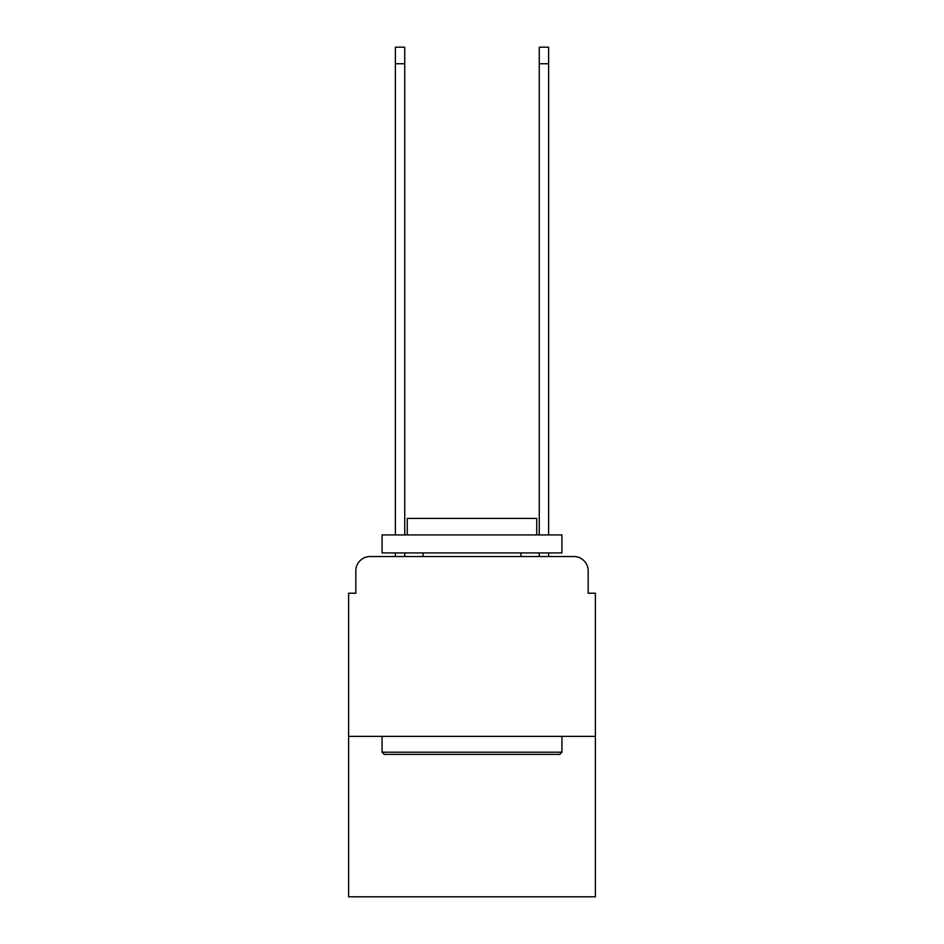 <?xml version="1.0" encoding="UTF-8"?>
<svg xmlns="http://www.w3.org/2000/svg" width="944" height="944" viewBox="0 0 944 944"><rect width="100%" height="100%" fill="white"/><g stroke="black" fill="none" stroke-linecap="round" stroke-linejoin="round"><path stroke-width="1.42" d="M355.817 570.919L355.817 593.221L355.817 570.919A14.384 14.384 0 0 1 370.201 556.523L395.383 556.523L395.383 552.936M595.381 736.379L348.619 736.379L348.619 896.8L595.381 896.8L595.381 593.221L588.183 593.221L588.183 570.919A14.384 14.384 0 0 0 573.799 556.523L370.201 556.523M348.619 736.379L348.619 593.221L355.817 593.221M404.74 552.936L404.74 556.523L415.891 556.523M528.109 556.523L539.26 556.523L539.26 552.936M548.617 552.936L548.617 556.523L573.799 556.523M588.183 593.221L588.183 570.919M395.383 534.941L395.383 47.2L404.74 47.2L404.74 534.941M539.26 534.941L539.26 47.2L548.617 47.2L548.617 534.941M559.768 754.362L384.232 754.362L382.072 752.203L561.928 752.203L559.768 754.362M382.072 534.941L561.928 534.941L561.928 552.936L382.072 552.936L382.072 534.941M536.747 534.941L536.747 518.398L407.253 518.398L407.253 534.941M382.072 736.379L382.072 752.203M561.928 736.379L561.928 752.203M423.077 552.936L423.077 556.523M520.923 552.936L520.923 556.523M395.383 63.744L404.74 63.744M548.617 63.744L539.26 63.744"/></g></svg>
